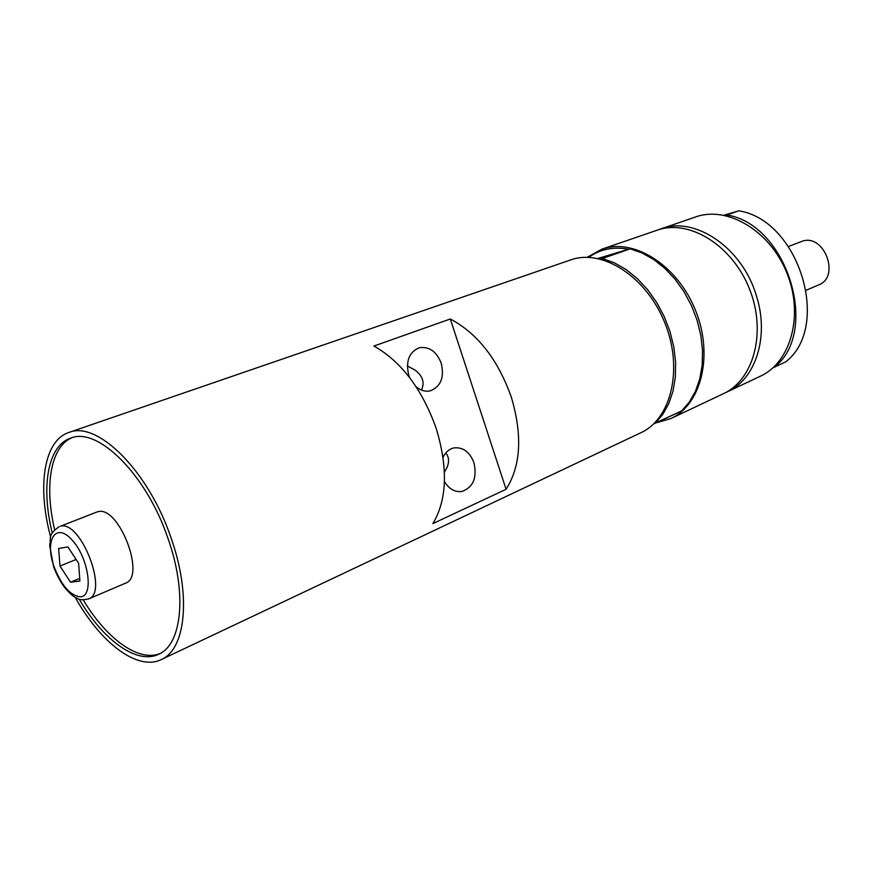 <?xml version="1.0" encoding="UTF-8"?>
<svg xmlns="http://www.w3.org/2000/svg" width="873" height="873" viewBox="0 0 873 873"><rect width="100%" height="100%" fill="white"/><g stroke="black" fill="none" stroke-linecap="round" stroke-linejoin="round"><path stroke-width="1.31" d="M806.325 290.163L818.688 284.893C840.437 277.068 824.549 233.757 802.593 241.101L788.548 246.47M725.332 392.741L760.339 376.23C790.927 362.36 804.098 314.771 786.748 272.671C769.768 230.407 727.111 205.537 695.519 216.973L658.94 229.599M725.267 215.5L726.893 214.987C787.26 224.252 820.26 331.991 774.286 367.249L773.292 367.511M727.274 391.868C755.636 379.395 769.593 336.541 756.367 295.707C742.323 247.561 694.657 215.696 660.937 228.868M774.286 367.249L785.667 361.88C831.631 326.742 798.981 219.909 738.754 210.84L726.893 214.987M723.903 215.227L738.754 210.84M660.163 421.026L677.644 412.787M653.812 423.765L681.573 410.932L689.277 402.137L695.41 391.388L699.753 378.98L702.165 365.252L702.536 350.597L700.833 335.45L697.101 320.271L691.427 305.55L684.006 291.713L675.058 279.196L664.877 268.382L653.779 259.565L642.102 252.995L630.208 248.827L600.548 259.139M597.787 258.506L628.604 249.263C613.49 246.426 600.188 249.121 588.718 257.371M628.604 249.263L630.208 248.827M656.376 422.816L670.802 418.582L723.422 393.69C753.77 379.93 766.756 332.111 749.536 289.072C732.665 245.891 690.27 219.429 658.515 229.73L601.868 249.176L587.147 257.339M670.802 418.582C701.139 404.865 713.656 355.693 695.759 311.006C678.223 266.178 635.217 238.384 603.472 248.663L601.868 249.176M655.001 423.46L662.662 414.588L668.74 403.73L673.018 391.159L675.342 377.234L675.626 362.35L673.814 346.952L669.973 331.522L664.2 316.517L656.66 302.418L647.613 289.65L637.334 278.607L626.159 269.582L614.417 262.838L602.479 258.539M75.242 597.394C100.417 642.768 137.508 671.272 161.221 659.595L640.869 432.735C671.162 419.062 683.373 369.126 665.095 323.512C647.188 277.745 603.854 249.165 572.164 259.423L68.792 432.495C43.672 440.69 37.026 486.992 50.678 537.048M432.888 523.593C447.063 499.825 448.165 468.103 436.205 428.425C422.117 389.085 401.362 361.618 373.928 346.035L450.315 318.983C477.64 333.508 497.992 359.611 511.36 397.27C522.611 435.3 520.854 465.975 506.089 489.284L432.888 523.593M450.315 318.983L506.089 489.284M409.644 377.638L408.793 375.39C405.509 361.411 408.979 352.201 419.215 347.77C429.112 346.254 436.435 351.382 441.203 363.146C444.521 377.267 440.909 386.499 430.378 390.82C425.413 391.912 420.644 390.537 416.094 386.706M443.048 457.321C445.568 452.105 449.224 448.962 454.025 447.893C463.072 447.009 469.707 451.93 473.93 462.657C477.269 477.815 473.221 487.418 461.795 491.488C454.822 492.285 449.038 488.978 444.444 481.558M161.221 659.595C185.709 649.49 191.482 595.572 171.184 538.292C148.694 470.973 97.241 420.24 68.792 432.495M79.214 599.194C103.069 640.084 136.81 664.899 158.58 654.27C181.966 644.678 187.433 593.28 168.096 538.772C146.697 474.748 97.732 426.417 70.615 438.148C47.622 445.732 40.791 487.069 52.271 532.988M160.01 653.55C138.534 662.345 106.451 638.698 83.241 599.926M54.639 529.649C44.185 485.694 50.634 446.365 72.153 437.668M96.63 512.113L98.038 511.698C118.87 505.402 146.293 576.769 125.548 583.164L88.577 598.954C108.896 592.8 80.894 520.122 60.51 526.223L96.63 512.113M59.997 566.031L58.633 548.473L67.908 546.935L78.635 563.292L79.901 581.003L70.527 582.204L59.997 566.031L76.137 559.473M79.716 578.395L70.527 582.204M445.754 453C448.995 456.874 449.42 461.686 447.009 467.437L444.422 472.217M407.364 365.94L414.795 369.923C422.739 375.827 424.955 382.538 421.441 390.056M80.556 596.826C70.56 595.921 61.743 585.947 54.126 566.883C44.272 540.071 55.763 521.574 72.088 540.005C88.599 557.749 94.109 596.161 80.556 596.826M88.577 598.954C78.112 601.028 78.428 598.365 75.143 597.339C73.441 596.008 73.561 597.296 65.639 588.795C60.859 582.706 56.865 575.394 53.635 566.85L49.63 545.265C51.616 537.735 46.891 535.793 59.135 526.615"/></g></svg>
